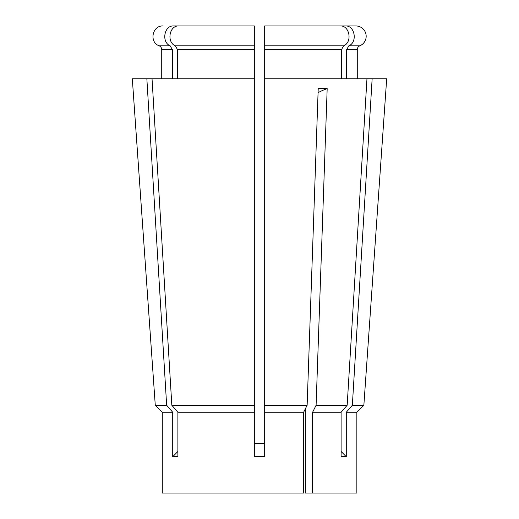 <?xml version="1.0" encoding="UTF-8"?>
<svg xmlns="http://www.w3.org/2000/svg" width="519" height="519" viewBox="0 0 519 519"><rect width="100%" height="100%" fill="white"/><g stroke="black" fill="none" stroke-linecap="round" stroke-linejoin="round"><path stroke-width="0.78" d="M355.852 25.95L345.414 25.95L355.852 25.95A10.328 10.328 0 0 1 359.823 45.808L348.852 45.808L346.64 49.636L346.64 78.771M357.273 78.771L357.273 49.636A4.146 4.146 0 0 1 359.823 45.808M172.717 412.268L162.285 412.268L155.272 405.268L132.313 78.771L146.858 78.771L166.651 405.268L172.717 412.268L172.717 456.681A258.923 224.234 90 0 0 177.894 451.42M356.858 412.268L363.858 405.268L352.349 405.268L346.283 412.268L356.858 412.268L356.858 493.05L305.334 493.05L305.334 408.855L303.621 412.268L264.677 412.268L264.677 456.681L254.323 456.681L254.323 412.268L177.894 412.268L177.894 456.681L172.717 456.681M342.358 456.765L345.148 456.765M346.283 412.268L346.283 456.681L341.106 456.681L341.106 412.268L312.594 412.268L316.097 405.268L327.178 88.626A207.139 103.573 -90 0 0 318.069 92.674M312.594 493.05L312.594 412.268M303.621 493.05L303.621 412.268L303.621 493.05L162.285 493.05L162.285 412.268L155.272 405.268L133 88.613M264.677 443.304L254.323 443.304M166.651 405.268L155.272 405.268M341.463 78.771L341.463 49.636L343.675 45.808C352.609 42.188 349.663 25.327 340.23 25.95L264.677 25.95L264.677 78.771L366.965 78.771L347.172 405.268L341.106 412.268M347.172 405.268L316.097 405.268M264.677 78.771L264.677 412.268M303.621 412.268L307.131 405.268L264.677 405.268M307.131 405.268L318.212 88.626L327.178 88.626M343.675 45.808L264.677 45.808L264.677 25.95L345.414 25.95C354.84 25.327 357.786 42.188 348.852 45.808M363.858 405.268L386.687 78.771L372.142 78.771L352.349 405.268M161.727 78.771L161.727 49.636L172.36 49.636L172.36 78.771L172.36 49.636L170.148 45.808C161.214 42.188 164.16 25.327 173.586 25.95L254.323 25.95L254.323 78.771L146.858 78.771M366.965 78.771L372.142 78.771M254.323 78.771L254.323 405.268L171.828 405.268L177.894 412.268M254.323 405.268L254.323 412.268M152.035 78.771L171.828 405.268M175.325 45.808L254.323 45.808L254.323 25.95L178.77 25.95C169.337 25.327 166.391 42.188 175.325 45.808L177.537 49.636L177.537 78.771M346.283 456.681A258.923 224.234 90 0 1 341.106 451.42M357.273 49.636L346.64 49.636M341.463 49.636L264.677 49.636M170.148 45.808L159.177 45.808C148.888 42.208 152.262 25.321 163.148 25.95M254.323 49.636L177.537 49.636M161.727 49.636C161.649 47.845 160.799 46.574 159.177 45.808"/></g></svg>
